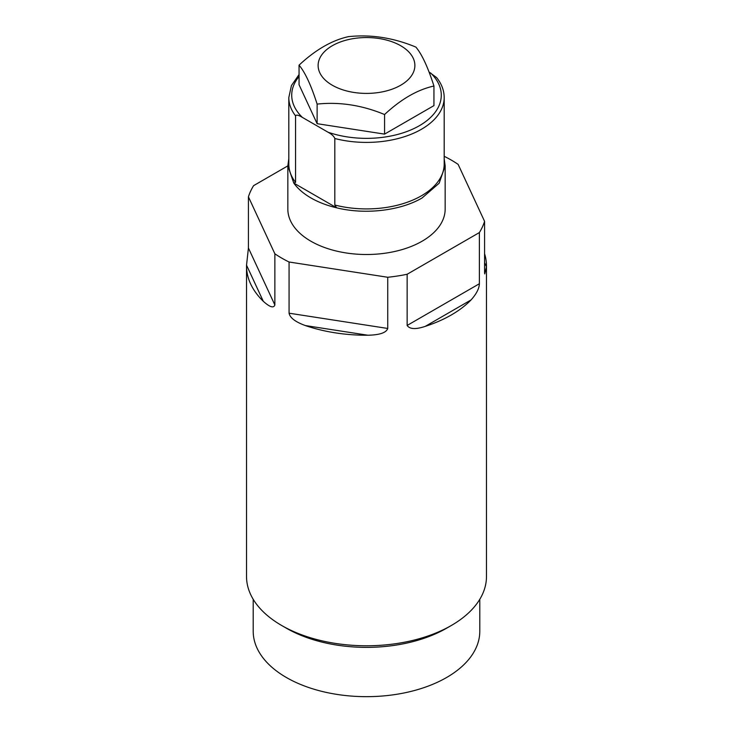 <?xml version="1.0" encoding="UTF-8"?>
<svg xmlns="http://www.w3.org/2000/svg" width="733" height="733" viewBox="0 0 733 733"><rect width="100%" height="100%" fill="white"/><g stroke="black" fill="none" stroke-linecap="round" stroke-linejoin="round"><path stroke-width="1.1" d="M295.564 115.841C296.334 114.577 298.615 115.099 302.39 117.408L327.99 132.197C331.737 134.212 334.01 136.32 334.816 138.51L334.816 205.02L336.63 207.815L293.768 183.067L295.564 182.361L295.564 115.841A77.689 44.85 0 0 1 288.811 97.553L288.811 164.064A77.689 44.85 0 0 0 295.564 182.361M288.811 158.731L287.84 165.832L293.768 183.067A78.66 45.409 0 0 0 336.63 207.815C365.226 214.888 400.456 210.738 422.116 197.947L439.168 183.213L445.16 165.832L444.189 158.731M445.16 165.814L445.16 209.097A78.66 45.409 180 0 1 422.116 241.203A78.66 45.409 180 0 1 336.401 251.053A78.66 45.409 180 0 1 287.84 209.097L287.84 165.814M334.816 138.51A77.689 44.85 180 0 0 444.189 97.553C444.134 90.471 441.614 83.819 436.611 77.57L429.052 72.045M299.055 65.155L299.055 84.744L317.123 123.685L384.568 134.121L433.945 105.616L433.945 86.027C417.48 89.664 401.024 99.166 384.568 114.531C362.084 105.186 339.599 101.713 317.123 104.095C311.104 85.248 305.075 72.274 299.055 65.155C315.52 49.789 331.976 40.288 348.432 36.65C370.916 34.268 393.401 37.75 415.877 47.086C421.896 54.205 427.925 67.189 433.945 86.027M471.081 299.916L425.296 326.35A119.974 69.268 0 0 0 471.081 299.916C476.45 293.896 479.217 288.509 479.373 283.744L479.373 232.563A119.974 69.268 0 0 0 484.577 221.357L458.134 164.384A119.974 69.268 0 0 0 451.336 160.115A119.974 69.268 0 0 0 444.189 156.312M479.373 232.563L407.145 274.261A119.974 69.268 0 0 1 387.739 277.266L289.068 262.002A119.974 69.268 0 0 1 281.664 258.071A119.974 69.268 0 0 1 274.866 253.801L248.423 196.829A119.974 69.268 0 0 1 253.627 185.632L287.84 165.878M274.866 253.801L274.866 304.992C273.629 308.373 269.771 307.136 263.294 301.29L246.535 265.181A119.974 69.268 0 0 0 246.526 265.969L246.526 576.514A119.974 69.268 0 0 0 281.664 625.487L281.664 625.487A119.974 69.268 0 0 0 451.336 625.487L451.336 625.487A119.974 69.268 0 0 0 486.474 576.514L486.474 265.969A119.974 69.268 0 0 0 484.577 253.71M246.526 265.969A119.974 69.268 0 0 0 263.294 301.29M246.535 265.181L248.423 248.02L248.423 196.829M446.608 628.208L451.336 625.487L446.617 628.208A113.294 65.411 180 0 1 446.608 628.208A113.294 65.411 0 0 1 286.383 628.208L281.664 625.487M484.577 262.698L486.465 266.766A119.974 69.268 0 0 0 486.474 265.969M486.465 266.766L484.751 273.931L484.577 272.548L484.577 221.357M425.296 326.35C415.776 329.557 409.729 329.254 407.145 325.452L407.145 274.261M367.874 335.228L305.331 325.553A119.974 69.268 0 0 0 367.874 335.228C379.703 334.981 386.328 332.718 387.739 328.457L387.739 277.266M305.331 325.553C295.408 321.943 289.993 317.82 289.068 313.193L289.068 262.002M479.794 599.292L479.794 631.25A113.294 65.411 180 0 1 446.608 677.503A113.294 65.411 180 0 1 323.143 691.686A113.294 65.411 180 0 1 253.206 631.25L253.206 599.292M400.704 45.73A48.378 27.927 180 0 1 400.704 85.23A48.378 27.927 180 0 1 332.296 85.23A48.378 27.927 180 0 1 332.296 45.73A48.378 27.927 180 0 1 400.704 45.73M317.123 123.685L317.123 104.095M384.568 134.121L384.568 114.531M302.39 117.408A74.784 43.183 180 0 1 299.055 76.525M444.189 97.553L444.189 164.064A77.689 44.85 180 0 1 334.816 205.02M430.61 72.952A74.784 43.183 180 0 1 419.386 125.709A74.784 43.183 180 0 1 327.99 132.197M387.739 328.457L289.068 313.193M479.373 283.744L407.145 325.452M274.866 304.992L248.423 248.02M299.055 74.546L291.441 85.559L288.811 97.553"/></g></svg>
